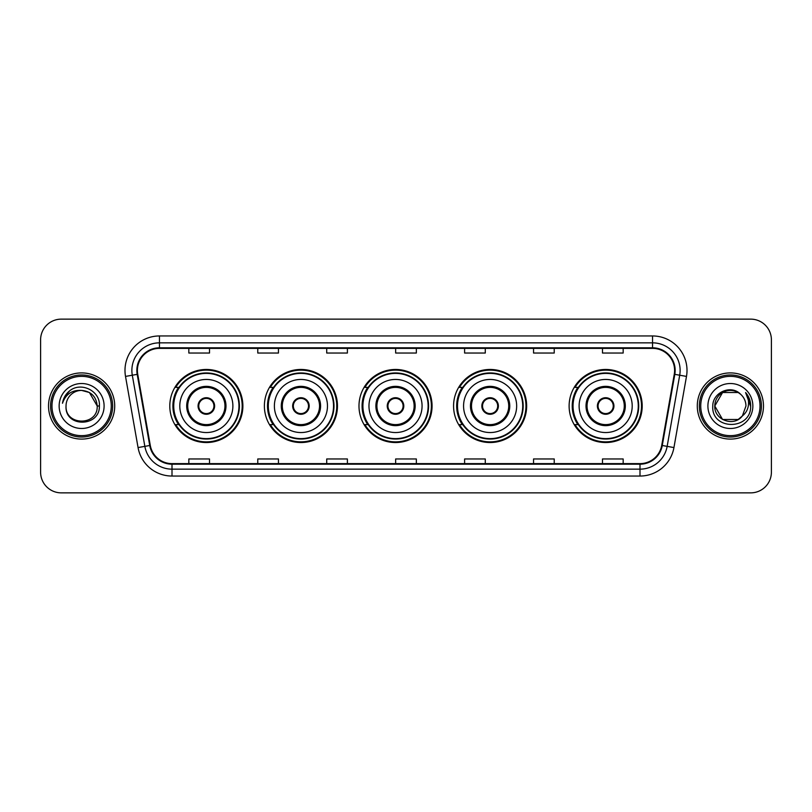 <?xml version="1.0" encoding="UTF-8"?>
<svg xmlns="http://www.w3.org/2000/svg" width="812" height="812" viewBox="0 0 812 812"><rect width="100%" height="100%" fill="white"/><g stroke="black" fill="none" stroke-linecap="round" stroke-linejoin="round"><path stroke-width="1.22" d="M569.121 406A36.54 36.54 0 0 0 605.661 442.54A36.54 36.54 0 0 0 642.201 406A36.54 36.54 0 0 0 605.661 369.46A36.54 36.54 0 0 0 569.121 406M453.573 406A36.54 36.54 0 0 0 490.113 442.54A36.54 36.54 0 0 0 526.653 406A36.54 36.54 0 0 0 490.113 369.46A36.54 36.54 0 0 0 453.573 406M358.985 406A36.54 36.54 0 0 0 395.525 442.54A36.54 36.54 0 0 0 432.065 406A36.54 36.54 0 0 0 395.525 369.46A36.54 36.54 0 0 0 358.985 406M264.387 406A36.54 36.54 0 0 0 300.927 442.54A36.54 36.54 0 0 0 337.467 406A36.54 36.54 0 0 0 300.927 369.46A36.54 36.54 0 0 0 264.387 406M169.799 406A36.54 36.54 0 0 0 206.339 442.54A36.54 36.54 0 0 0 242.879 406A36.54 36.54 0 0 0 206.339 369.46A36.54 36.54 0 0 0 169.799 406M178.559 424.615A33.434 33.434 0 0 1 178.559 387.385M273.157 424.615A33.434 33.434 0 0 1 273.157 387.385M367.745 424.615A33.434 33.434 0 0 1 367.745 387.385M462.332 424.615A33.434 33.434 0 0 1 462.332 387.385M577.88 424.615A33.434 33.434 0 0 1 577.88 387.385M40.6 339.812L40.6 472.188A20.686 20.686 0 0 0 61.286 492.864L750.714 492.864A20.686 20.686 0 0 0 771.4 472.188L771.4 339.812A20.686 20.686 0 0 0 750.714 319.136L61.286 319.136A20.686 20.686 0 0 0 40.6 339.812L40.6 472.188M48.527 406A33.089 33.089 0 0 0 81.626 439.089A33.089 33.089 0 0 0 114.715 406A33.089 33.089 0 0 0 81.626 372.911A33.089 33.089 0 0 0 48.527 406A33.089 33.089 0 0 0 81.626 439.089A33.089 33.089 0 0 0 114.715 406A33.089 33.089 0 0 0 81.626 372.911A33.089 33.089 0 0 0 48.527 406M697.285 406A33.089 33.089 0 0 0 730.374 439.089A33.089 33.089 0 0 0 763.473 406A33.089 33.089 0 0 0 730.374 372.911A33.089 33.089 0 0 0 697.285 406A33.089 33.089 0 0 0 730.374 439.089A33.089 33.089 0 0 0 763.473 406A33.089 33.089 0 0 0 730.374 372.911A33.089 33.089 0 0 0 697.285 406M137.401 370.424A22.066 22.066 0 0 1 159.456 348.368L652.543 348.368A22.066 22.066 0 0 1 674.264 374.261L661.719 445.402A22.066 22.066 0 0 1 639.998 463.632L172.002 463.632A22.066 22.066 0 0 1 150.281 445.402L137.735 374.261A22.066 22.066 0 0 1 137.401 370.424M136.842 370.424A22.614 22.614 0 0 0 137.187 374.352L149.733 445.504A22.614 22.614 0 0 0 172.002 464.19L639.998 464.19A22.614 22.614 0 0 0 662.267 445.504L674.813 374.352A22.614 22.614 0 0 0 652.543 347.81L159.456 347.81A22.614 22.614 0 0 0 136.842 370.424M125.515 376.413A34.469 34.469 0 0 1 159.456 335.955L652.543 335.955A34.469 34.469 0 0 1 686.485 376.413L673.94 447.564A34.469 34.469 0 0 1 639.998 476.045L172.002 476.045A34.469 34.469 0 0 1 138.06 447.564L125.515 376.413L132.295 375.215A27.578 27.578 0 0 1 159.456 342.847L652.543 342.847A27.578 27.578 0 0 1 679.705 375.215L667.149 446.367A27.578 27.578 0 0 1 639.998 469.153L172.002 469.153A27.578 27.578 0 0 1 144.851 446.367L132.295 375.215A27.578 27.578 0 0 1 131.879 370.424M750.714 319.136L61.286 319.136M61.286 492.864L750.714 492.864M771.4 472.188L771.4 339.812M662.267 445.504L667.149 446.367L679.705 375.215L686.485 376.413M395.657 348.368L395.657 353.037L416.343 353.037L416.343 348.368M326.718 348.368L326.718 353.037L347.394 353.037L347.394 348.368M257.769 348.368L257.769 353.037L278.455 353.037L278.455 348.368M188.831 348.368L188.831 353.037L209.516 353.037L209.516 348.368M464.606 348.368L464.606 353.037L485.282 353.037L485.282 348.368M533.545 348.368L533.545 353.037L554.231 353.037L554.231 348.368M602.484 348.368L602.484 353.037L623.169 353.037L623.169 348.368M416.343 463.632L416.343 458.963L395.657 458.963L395.657 463.632M347.394 463.632L347.394 458.963L326.718 458.963L326.718 463.632M278.455 463.632L278.455 458.963L257.769 458.963L257.769 463.632M209.516 463.632L209.516 458.963L188.831 458.963L188.831 463.632M485.282 463.632L485.282 458.963L464.606 458.963L464.606 463.632M554.231 463.632L554.231 458.963L533.545 458.963L533.545 463.632M623.169 463.632L623.169 458.963L602.484 458.963L602.484 463.632M111.264 406A29.648 29.648 0 0 0 81.626 376.352A29.648 29.648 0 0 0 51.978 406A29.648 29.648 0 0 0 81.626 435.648A29.648 29.648 0 0 0 111.264 406M112.645 406A31.029 31.029 0 0 0 81.626 374.971A31.029 31.029 0 0 0 50.598 406A31.029 31.029 0 0 0 81.626 437.029A31.029 31.029 0 0 0 112.645 406M99.389 406L97.207 406L89.411 392.5L81.626 390.41C91.086 391.333 96.283 396.53 97.207 406L89.411 392.5L81.626 390.41L89.411 392.5L97.207 406L89.411 392.5L81.626 390.41L89.411 392.5L97.207 406C98.161 426.107 65.082 426.107 66.036 406C64.584 427.782 100.089 427.285 99.389 406C100.597 391.1 81.241 381.437 69.771 390.745C65.721 393.982 63.295 398.164 62.494 403.27C65.711 394.124 72.085 389.841 81.626 390.41L89.411 392.5L97.207 406C98.161 426.107 65.082 426.107 66.036 406C65.082 426.107 98.161 426.107 97.207 406C98.161 426.107 65.082 426.107 66.036 406C65.082 426.107 98.161 426.107 97.207 406C98.161 426.107 65.082 426.107 66.036 406A15.59 15.59 0 0 1 81.626 390.41L89.411 392.5L97.207 406A15.59 15.59 0 0 0 97.196 405.432M59.144 406A22.482 22.482 0 0 0 81.626 428.482A22.482 22.482 0 0 0 104.098 406A22.482 22.482 0 0 0 81.626 383.518A22.482 22.482 0 0 0 59.144 406M64.95 396.236L69.761 390.755M179.797 406A26.542 26.542 0 0 1 206.339 379.458A26.542 26.542 0 0 1 232.882 406A26.542 26.542 0 0 1 206.339 432.542A26.542 26.542 0 0 1 179.797 406A26.542 26.542 0 0 0 206.339 432.542A26.542 26.542 0 0 0 232.882 406M187.724 406A18.615 18.615 0 0 0 206.339 424.615A18.615 18.615 0 0 0 224.954 406A18.615 18.615 0 0 0 206.339 387.385A18.615 18.615 0 0 0 187.724 406M178.975 387.385A33.089 33.089 0 0 0 178.975 424.615M238.951 406A32.612 32.612 0 0 0 206.339 373.388A32.612 32.612 0 0 0 173.727 406A32.612 32.612 0 0 0 206.339 438.612A32.612 32.612 0 0 0 238.951 406M198.067 406A8.272 8.272 0 0 0 206.339 414.272A8.272 8.272 0 0 0 214.612 406A8.272 8.272 0 0 0 206.339 397.728A8.272 8.272 0 0 0 198.067 406M242.189 406A35.85 35.85 0 0 1 175.696 424.615L179.026 424.615A33.059 33.059 0 0 0 239.398 406.081A33.059 33.059 0 0 0 179.026 387.385L175.696 387.385A35.85 35.85 0 0 1 242.189 406M198.331 403.929L198.615 403.929A7.998 7.998 0 0 1 214.063 403.929L213.637 403.929A7.582 7.582 0 0 1 206.339 413.582A7.582 7.582 0 0 1 199.041 403.929A7.582 7.582 0 0 1 213.637 403.929L214.348 403.929M214.348 408.071L214.063 408.071A7.998 7.998 0 0 1 198.615 408.071L198.331 408.071M738.169 419.499A15.59 15.59 0 0 0 742.381 415.947L738.169 419.499L722.589 419.499L714.793 406L722.589 392.5L738.169 392.5L740.585 394.226C731.023 384.198 712.611 392.46 712.784 406C711.028 430.055 750.034 430.685 750.674 407.167L750.704 406C750.643 400.884 748.948 396.398 745.599 392.531C748.146 396.703 749.04 401.199 748.288 406C747.598 410.019 745.629 413.328 742.381 415.947L742.066 416.312C733.632 427.122 713.992 419.855 714.793 406L722.589 419.499L738.169 419.499L742.381 415.947L738.89 419.063M760.022 406A29.648 29.648 0 0 0 730.374 376.352A29.648 29.648 0 0 0 700.736 406A29.648 29.648 0 0 0 730.374 435.648A29.648 29.648 0 0 0 760.022 406M761.402 406A31.029 31.029 0 0 0 730.374 374.971A31.029 31.029 0 0 0 699.355 406A31.029 31.029 0 0 0 730.374 437.029A31.029 31.029 0 0 0 761.402 406M742.381 415.947L745.964 406C745.873 401.301 744.086 397.372 740.585 394.226M707.902 406A22.482 22.482 0 0 0 730.374 428.482A22.482 22.482 0 0 0 752.856 406A22.482 22.482 0 0 0 730.374 383.518A22.482 22.482 0 0 0 707.902 406M738.169 392.5A15.59 15.59 0 0 0 714.793 406M745.751 392.703L750.694 406.589L745.599 392.531L749.659 399.575M750.704 406L745.599 392.531L750.694 406.589M274.385 406A26.542 26.542 0 0 1 300.927 379.458A26.542 26.542 0 0 1 327.469 406A26.542 26.542 0 0 1 300.927 432.542A26.542 26.542 0 0 1 274.385 406A26.542 26.542 0 0 0 300.927 432.542A26.542 26.542 0 0 0 327.469 406M282.312 406A18.615 18.615 0 0 0 300.927 424.615A18.615 18.615 0 0 0 319.542 406A18.615 18.615 0 0 0 300.927 387.385A18.615 18.615 0 0 0 282.312 406M273.573 387.385A33.089 33.089 0 0 0 273.573 424.615L270.294 424.615A35.85 35.85 0 0 0 336.777 406A35.85 35.85 0 0 0 270.294 387.385L273.614 387.385A33.059 33.059 0 0 1 333.986 406.081A33.059 33.059 0 0 1 273.614 424.615M333.539 406A32.612 32.612 0 0 0 300.927 373.388A32.612 32.612 0 0 0 268.315 406A32.612 32.612 0 0 0 300.927 438.612A32.612 32.612 0 0 0 333.539 406M292.655 406A8.272 8.272 0 0 0 300.927 414.272A8.272 8.272 0 0 0 309.199 406A8.272 8.272 0 0 0 300.927 397.728A8.272 8.272 0 0 0 292.655 406M292.919 403.929L293.203 403.929A7.998 7.998 0 0 1 308.661 403.929L308.225 403.929A7.582 7.582 0 0 1 300.927 413.582A7.582 7.582 0 0 1 293.629 403.929A7.582 7.582 0 0 1 308.225 403.929L308.946 403.929M308.946 408.071L308.661 408.071A7.998 7.998 0 0 1 293.203 408.071L292.919 408.071M368.973 406A26.542 26.542 0 0 1 395.525 379.458A26.542 26.542 0 0 1 422.067 406A26.542 26.542 0 0 1 395.525 432.542A26.542 26.542 0 0 1 368.973 406A26.542 26.542 0 0 0 395.525 432.542A26.542 26.542 0 0 0 422.067 406M376.91 406A18.615 18.615 0 0 0 395.525 424.615A18.615 18.615 0 0 0 414.14 406A18.615 18.615 0 0 0 395.525 387.385A18.615 18.615 0 0 0 376.91 406M368.161 387.385A33.089 33.089 0 0 0 368.161 424.615M428.127 406A32.612 32.612 0 0 0 395.525 373.388A32.612 32.612 0 0 0 362.913 406A32.612 32.612 0 0 0 395.525 438.612A32.612 32.612 0 0 0 428.127 406M387.243 406A8.272 8.272 0 0 0 395.525 414.272A8.272 8.272 0 0 0 403.797 406A8.272 8.272 0 0 0 395.525 397.728A8.272 8.272 0 0 0 387.243 406M431.375 406A35.85 35.85 0 0 1 364.882 424.615L368.201 424.615A33.059 33.059 0 0 0 428.574 406.081A33.059 33.059 0 0 0 368.201 387.385L364.882 387.385A35.85 35.85 0 0 1 431.375 406M387.507 403.929L387.791 403.929A7.998 7.998 0 0 1 403.249 403.929L402.813 403.929A7.582 7.582 0 0 1 395.525 413.582A7.582 7.582 0 0 1 388.227 403.929A7.582 7.582 0 0 1 402.813 403.929L403.534 403.929M403.534 408.071L402.813 408.071A7.582 7.582 0 0 1 388.227 408.071L387.507 408.071M402.813 408.071L403.249 408.071A7.998 7.998 0 0 1 387.791 408.071L388.227 408.071M463.571 406A26.542 26.542 0 0 1 490.113 379.458A26.542 26.542 0 0 1 516.655 406A26.542 26.542 0 0 1 490.113 432.542A26.542 26.542 0 0 1 463.571 406A26.542 26.542 0 0 0 490.113 432.542A26.542 26.542 0 0 0 516.655 406M471.498 406A18.615 18.615 0 0 0 490.113 424.615A18.615 18.615 0 0 0 508.728 406A18.615 18.615 0 0 0 490.113 387.385A18.615 18.615 0 0 0 471.498 406M462.749 387.385A33.089 33.089 0 0 0 462.749 424.615M522.725 406A32.612 32.612 0 0 0 490.113 373.388A32.612 32.612 0 0 0 457.501 406A32.612 32.612 0 0 0 490.113 438.612A32.612 32.612 0 0 0 522.725 406M481.841 406A8.272 8.272 0 0 0 490.113 414.272A8.272 8.272 0 0 0 498.385 406A8.272 8.272 0 0 0 490.113 397.728A8.272 8.272 0 0 0 481.841 406M525.963 406A35.85 35.85 0 0 1 459.47 424.615L462.789 424.615A33.059 33.059 0 0 0 523.172 406.081A33.059 33.059 0 0 0 462.789 387.385L459.47 387.385A35.85 35.85 0 0 1 525.963 406M482.105 403.929L482.379 403.929A7.998 7.998 0 0 1 497.837 403.929L497.411 403.929A7.582 7.582 0 0 1 490.113 413.582A7.582 7.582 0 0 1 482.815 403.929A7.582 7.582 0 0 1 497.411 403.929L498.121 403.929M498.121 408.071L497.411 408.071A7.582 7.582 0 0 1 482.815 408.071L482.105 408.071M497.411 408.071L497.837 408.071A7.998 7.998 0 0 1 482.379 408.071L482.815 408.071M579.118 406A26.542 26.542 0 0 1 605.661 379.458A26.542 26.542 0 0 1 632.203 406A26.542 26.542 0 0 1 605.661 432.542A26.542 26.542 0 0 1 579.118 406A26.542 26.542 0 0 0 605.661 432.542A26.542 26.542 0 0 0 632.203 406M587.046 406A18.615 18.615 0 0 0 605.661 424.615A18.615 18.615 0 0 0 624.276 406A18.615 18.615 0 0 0 605.661 387.385A18.615 18.615 0 0 0 587.046 406M578.296 387.385A33.089 33.089 0 0 0 578.296 424.615M638.273 406A32.612 32.612 0 0 0 605.661 373.388A32.612 32.612 0 0 0 573.049 406A32.612 32.612 0 0 0 605.661 438.612A32.612 32.612 0 0 0 638.273 406M597.388 406A8.272 8.272 0 0 0 605.661 414.272A8.272 8.272 0 0 0 613.933 406A8.272 8.272 0 0 0 605.661 397.728A8.272 8.272 0 0 0 597.388 406M641.51 406A35.85 35.85 0 0 1 575.018 424.615L578.347 424.615A33.059 33.059 0 0 0 638.719 406.081A33.059 33.059 0 0 0 578.347 387.385L575.018 387.385A35.85 35.85 0 0 1 641.51 406M597.652 403.929L597.936 403.929A7.998 7.998 0 0 1 613.385 403.929L612.958 403.929A7.582 7.582 0 0 1 605.661 413.582A7.582 7.582 0 0 1 598.363 403.929A7.582 7.582 0 0 1 612.958 403.929L613.669 403.929M613.669 408.071L612.958 408.071A7.582 7.582 0 0 1 598.363 408.071L597.652 408.071M612.958 408.071L613.385 408.071A7.998 7.998 0 0 1 597.936 408.071L598.363 408.071M652.543 335.955L652.543 347.81M132.295 375.215L137.187 374.352M172.002 476.045L172.002 464.19M639.998 464.19L639.998 476.045M138.06 447.564L149.733 445.504M674.813 374.352L679.705 375.215M159.456 335.955L159.456 347.81M667.149 446.367L673.94 447.564M225.99 406A19.65 19.65 0 0 0 206.339 386.35A19.65 19.65 0 0 0 186.689 406A19.65 19.65 0 0 0 206.339 425.65A19.65 19.65 0 0 0 225.99 406M320.578 406A19.65 19.65 0 0 0 300.927 386.35A19.65 19.65 0 0 0 281.277 406A19.65 19.65 0 0 0 300.927 425.65A19.65 19.65 0 0 0 320.578 406M415.165 406A19.65 19.65 0 0 0 395.525 386.35A19.65 19.65 0 0 0 375.875 406A19.65 19.65 0 0 0 395.525 425.65A19.65 19.65 0 0 0 415.165 406M509.763 406A19.65 19.65 0 0 0 490.113 386.35A19.65 19.65 0 0 0 470.463 406A19.65 19.65 0 0 0 490.113 425.65A19.65 19.65 0 0 0 509.763 406M625.311 406A19.65 19.65 0 0 0 605.661 386.35A19.65 19.65 0 0 0 586.01 406A19.65 19.65 0 0 0 605.661 425.65A19.65 19.65 0 0 0 625.311 406"/></g></svg>
